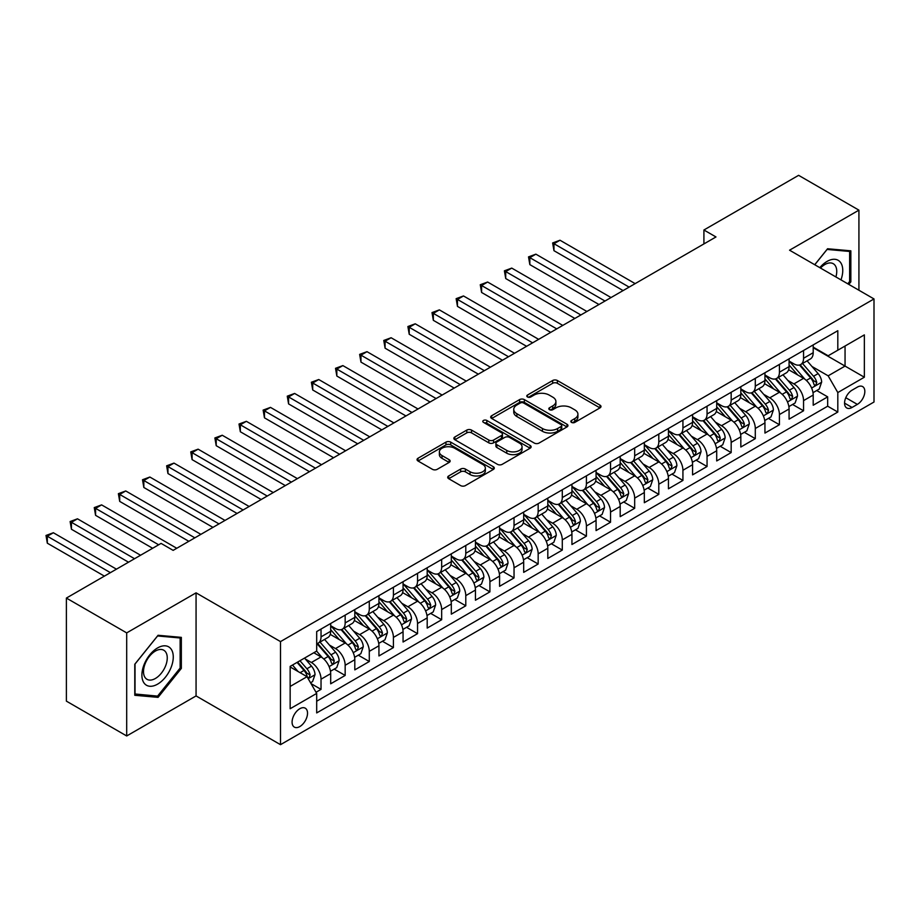 <?xml version="1.0" encoding="UTF-8"?>
<svg xmlns="http://www.w3.org/2000/svg" width="920" height="920" viewBox="0 0 920 920"><rect width="100%" height="100%" fill="white"/><g stroke="black" fill="none" stroke-linecap="round" stroke-linejoin="round"><path stroke-width="1.38" d="M571.527 422.395A2.346 1.357 0 0 0 574.839 422.395L600.001 407.87A3.346 1.932 0 0 0 600.99 406.502A3.346 1.932 0 0 0 600.001 405.133L557.382 380.523A3.346 1.932 0 0 0 552.644 380.523L527.482 395.048A2.346 1.357 0 0 0 526.792 396.014A2.346 1.357 0 0 0 527.482 396.968A2.346 1.357 0 0 0 530.794 396.968L534.048 395.082A10.718 6.187 0 0 1 549.205 395.082L552.759 397.141A10.718 6.187 0 0 1 555.898 401.511A10.718 6.187 0 0 1 552.759 405.892L549.504 407.767A2.346 1.357 0 0 0 548.814 408.721A2.346 1.357 0 0 0 549.504 409.676A2.346 1.357 0 0 0 552.816 409.676L556.082 407.801A10.718 6.187 0 0 1 571.228 407.801L574.781 409.848A10.718 6.187 0 0 1 577.921 414.23A10.718 6.187 0 0 1 574.781 418.6L571.527 420.486A2.346 1.357 0 0 0 570.837 421.44A2.346 1.357 0 0 0 571.527 422.395L571.527 420.486M299.805 726.57A10.913 6.302 120 0 0 306.935 716.944A10.913 6.302 120 0 0 305.267 708.193A10.913 6.302 120 0 0 299.805 708.733A10.913 6.302 120 0 0 292.675 718.359A10.913 6.302 120 0 0 294.342 727.11A10.913 6.302 120 0 0 299.805 726.57M448.684 475.962A3.346 1.932 0 0 0 447.706 477.33A3.346 1.932 0 0 0 448.684 478.687L460.644 485.599A3.346 1.932 0 0 0 465.382 485.599L493.327 469.464A3.346 1.932 0 0 0 494.304 468.096A3.346 1.932 0 0 0 493.327 466.727L450.697 442.117A3.346 1.932 0 0 0 445.959 442.117L418.013 458.252A3.346 1.932 0 0 0 417.036 459.62A3.346 1.932 0 0 0 418.013 460.989L432.457 469.326A3.346 1.932 0 0 0 437.195 469.326L449.155 462.426A3.346 1.932 0 0 0 450.133 461.058A3.346 1.932 0 0 0 449.155 459.69L441.991 455.549A8.958 5.175 0 0 1 439.369 451.892A8.958 5.175 0 0 1 444.9 447.12A8.958 5.175 0 0 1 454.664 448.235L482.724 464.439A8.958 5.175 0 0 1 485.346 468.096A8.958 5.175 0 0 1 479.815 472.88A8.958 5.175 0 0 1 470.051 471.753L465.382 469.05A3.346 1.932 0 0 0 460.644 469.05L448.684 475.962L448.684 478.687M196.064 592.848L126.695 632.891L66.389 598.069L66.389 701.144L126.695 735.966L196.064 695.922L280.508 744.671L280.508 641.596L196.064 592.848L196.064 695.922M858.923 290.237L858.923 210.151L789.556 250.194L874 298.942L280.508 641.596M858.923 210.151L798.606 175.329L703.915 230L703.915 243.927M66.389 598.069L161.08 543.398L173.144 550.367L715.978 236.957L703.915 230M534.29 443.072A3.346 1.932 0 0 0 539.028 443.072L566.973 426.937A3.346 1.932 0 0 0 567.95 425.58A3.346 1.932 0 0 0 566.973 424.212L524.342 399.602A3.346 1.932 0 0 0 519.604 399.602L491.659 415.736A3.346 1.932 0 0 0 490.682 417.093A3.346 1.932 0 0 0 491.659 418.462L534.29 443.072M484.426 422.901A2.346 1.357 0 0 1 486.806 423.234L486.806 420.452L530.15 445.464A3.346 1.932 0 0 1 531.127 446.832A3.346 1.932 0 0 1 530.15 448.201L502.205 464.335A3.346 1.932 0 0 1 497.467 464.335L454.836 439.725L454.836 436.988A3.346 1.932 0 0 0 453.859 438.357A3.346 1.932 0 0 0 454.836 439.725M454.836 436.988L466.796 430.088A3.346 1.932 0 0 1 471.534 430.088L488.819 440.07A3.346 1.932 0 0 0 493.557 440.07L501.492 435.493A3.346 1.932 0 0 0 502.469 434.125A3.346 1.932 0 0 0 501.492 432.756L483.494 422.36A2.346 1.357 0 0 1 482.804 421.406A2.346 1.357 0 0 1 484.253 420.152A2.346 1.357 0 0 1 486.806 420.452M316.031 692.265L321.034 689.379L311.017 683.594M305.325 658.996L311.385 662.492A13.65 7.877 60 0 1 321.034 679.202L330.683 673.635L330.683 683.801L345.161 675.441L334.178 669.105M329.452 645.069L335.512 648.565A13.65 7.877 60 0 1 345.161 665.275L354.809 659.709L354.809 669.875L369.288 661.514L358.305 655.178M353.579 631.131L359.639 634.639A13.65 7.877 60 0 1 369.288 651.348L378.936 645.782L378.936 655.948L393.415 647.588L382.433 641.251M377.706 617.205L383.766 620.701A13.65 7.877 60 0 1 393.415 637.422L403.063 631.844L403.063 642.022L417.542 633.661L406.559 627.325M401.833 603.279L407.893 606.774A13.65 7.877 60 0 1 417.542 623.495L427.19 617.918L427.19 628.084L441.669 619.735L430.686 613.398M425.96 589.352L432.009 592.848A13.65 7.877 60 0 1 441.669 609.557L451.317 603.991L451.317 614.157L465.784 605.797L454.813 599.46M450.087 575.425L456.136 578.922A13.65 7.877 60 0 1 465.784 595.631L475.444 590.065L475.444 600.231L489.911 591.87L478.94 585.534M474.214 561.487L480.263 564.995A13.65 7.877 60 0 1 489.911 581.704L499.572 576.139L499.572 586.304L514.038 577.944L503.067 571.607M498.329 547.561L504.39 551.057A13.65 7.877 60 0 1 514.038 567.778L523.687 562.2L523.687 572.366L538.165 564.017L527.194 557.681M522.457 533.634L528.517 537.13A13.65 7.877 60 0 1 538.165 553.851L547.814 548.274L547.814 558.44L562.292 550.091L551.322 543.743M546.583 519.708L552.644 523.204A13.65 7.877 60 0 1 562.292 539.913L571.941 534.347L571.941 544.514L586.419 536.153L575.437 529.816M570.71 505.781L576.771 509.277A13.65 7.877 60 0 1 586.419 525.987L596.068 520.421L596.068 530.587L610.546 522.226L599.564 515.89M594.837 491.843L600.898 495.339A13.65 7.877 60 0 1 610.546 512.06L620.195 506.483L620.195 516.66L634.673 508.3L623.691 501.963M618.964 477.917L625.025 481.413A13.65 7.877 60 0 1 634.673 498.134L644.322 492.556L644.322 502.722L658.8 494.373L647.818 488.037M643.091 463.99L649.152 467.486A13.65 7.877 60 0 1 658.8 484.207L668.449 478.63L668.449 488.796L682.928 480.435L671.945 474.099M667.219 450.064L673.268 453.56A13.65 7.877 60 0 1 682.928 470.269L692.576 464.703L692.576 474.869L707.054 466.509L696.072 460.172M691.345 436.137L697.394 439.633A13.65 7.877 60 0 1 707.054 456.343L716.703 450.777L716.703 460.943L731.17 452.582L720.199 446.246M715.472 422.199L721.521 425.695A13.65 7.877 60 0 1 731.17 442.416L740.83 436.839L740.83 447.016L755.297 438.656L744.326 432.319M739.588 408.273L745.648 411.769A13.65 7.877 60 0 1 755.297 428.49L764.945 422.912L764.945 433.078L779.424 424.729L768.453 418.393M763.715 394.346L769.775 397.842A13.65 7.877 60 0 1 779.424 414.552L789.072 408.986L789.072 419.152L803.551 410.791L803.551 400.625A13.65 7.877 -120 0 0 793.902 383.916L787.842 380.42M792.58 404.455L803.551 410.791M330.683 673.635A13.65 7.877 -120 0 0 321.034 656.926L313.8 652.74M354.809 659.709A13.65 7.877 -120 0 0 345.161 642.988L330.245 634.374M378.936 645.782A13.65 7.877 -120 0 0 369.288 629.061L354.361 620.448M403.063 631.844A13.65 7.877 -120 0 0 393.415 615.135L378.488 606.521M427.19 617.918A13.65 7.877 -120 0 0 417.542 601.208L402.615 592.595M451.317 603.991A13.65 7.877 -120 0 0 441.669 587.27L426.742 578.657M475.444 590.065A13.65 7.877 -120 0 0 465.784 573.344L450.869 564.73M499.572 576.139A13.65 7.877 -120 0 0 489.911 559.417L474.996 550.804M523.687 562.2A13.65 7.877 -120 0 0 514.038 545.491L499.123 536.877M547.814 548.274A13.65 7.877 -120 0 0 538.165 531.564L523.25 522.951M571.941 534.347A13.65 7.877 -120 0 0 562.292 517.626L547.377 509.013M596.068 520.421A13.65 7.877 -120 0 0 586.419 503.7L571.504 495.086M620.195 506.483A13.65 7.877 -120 0 0 610.546 489.773L595.631 481.16M644.322 492.556A13.65 7.877 -120 0 0 634.673 475.847L619.746 467.233M668.449 478.63A13.65 7.877 -120 0 0 658.8 461.921L643.873 453.307M692.576 464.703A13.65 7.877 -120 0 0 682.928 447.982L668 439.369M716.703 450.777A13.65 7.877 -120 0 0 707.054 434.056L692.127 425.442M740.83 436.839A13.65 7.877 -120 0 0 731.17 420.129L716.255 411.516M764.945 422.912A13.65 7.877 -120 0 0 755.297 406.203L740.381 397.589M789.072 408.986A13.65 7.877 -120 0 0 779.424 392.265L764.508 383.651M857.348 387.113L852.046 390.183A10.58 6.106 120 0 0 845.135 399.498A10.58 6.106 120 0 0 846.756 407.974A10.58 6.106 120 0 0 852.046 407.456L857.348 404.386A10.58 6.106 120 0 0 864.259 395.071A10.58 6.106 120 0 0 862.638 386.596A10.58 6.106 120 0 0 857.348 387.113M280.508 744.671L874 402.017L874 298.942M290.156 686.446L307.038 676.694L316.687 693.415L316.687 712.919L837.809 412.045L837.809 392.553L828.161 375.831L811.969 366.482M316.687 693.415L290.156 708.733L290.156 666.39L316.687 651.072L316.687 631.568L837.809 330.705L837.809 350.209L864.351 334.88L864.351 377.223L837.809 392.553M330.683 625.715L335.512 628.509A13.65 7.877 60 0 0 342.332 629.176L351.98 623.61A13.65 7.877 -120 0 0 354.809 617.366L354.809 609.557M354.809 611.788L359.639 614.571A13.65 7.877 60 0 0 366.459 615.25L376.107 609.684A13.65 7.877 -120 0 0 378.936 603.428L378.936 595.631M378.936 597.862L383.766 600.645A13.65 7.877 60 0 0 390.586 601.323L400.234 595.746A13.65 7.877 -120 0 0 403.063 589.501L403.063 581.704M403.063 583.935L407.893 586.718A13.65 7.877 60 0 0 414.713 587.397L424.361 581.819A13.65 7.877 -120 0 0 427.19 575.575L427.19 567.778M427.19 570.009L432.009 572.792A13.65 7.877 60 0 0 438.84 573.471L448.488 567.893A13.65 7.877 -120 0 0 451.317 561.648L451.317 553.84M451.317 556.071L456.136 558.865A13.65 7.877 60 0 0 462.967 559.532L472.615 553.966A13.65 7.877 -120 0 0 475.444 547.722L475.444 539.913M475.444 542.144L480.263 544.928A13.65 7.877 60 0 0 487.094 545.606L496.742 540.04A13.65 7.877 -120 0 0 499.572 533.784L499.572 525.987M499.572 528.218L504.39 531.001A13.65 7.877 60 0 0 511.221 531.679L520.87 526.102A13.65 7.877 -120 0 0 523.687 519.857L523.687 512.06M523.687 514.291L528.517 517.074A13.65 7.877 60 0 0 535.337 517.753L544.996 512.175A13.65 7.877 -120 0 0 547.814 505.931L547.814 498.134M547.814 500.353L552.644 503.148A13.65 7.877 60 0 0 559.463 503.815L569.112 498.249A13.65 7.877 -120 0 0 571.941 492.004L571.941 484.196M571.941 486.427L576.771 489.221A13.65 7.877 60 0 0 583.591 489.888L593.239 484.322A13.65 7.877 -120 0 0 596.068 478.078L596.068 470.269M596.068 472.5L600.898 475.284A13.65 7.877 60 0 0 607.717 475.962L617.366 470.396A13.65 7.877 -120 0 0 620.195 464.14L620.195 456.343M620.195 458.574L625.025 461.357A13.65 7.877 60 0 0 631.844 462.035L641.493 456.458A13.65 7.877 -120 0 0 644.322 450.213L644.322 442.416M644.322 444.647L649.152 447.43A13.65 7.877 60 0 0 655.971 448.109L665.62 442.531A13.65 7.877 -120 0 0 668.449 436.287L668.449 428.49M668.449 430.709L673.268 433.504A13.65 7.877 60 0 0 680.098 434.171L689.747 428.605A13.65 7.877 -120 0 0 692.576 422.36L692.576 414.552M692.576 416.783L697.394 419.566A13.65 7.877 60 0 0 704.225 420.244L713.874 414.678A13.65 7.877 -120 0 0 716.703 408.422L716.703 400.625M716.703 402.856L721.521 405.639A13.65 7.877 60 0 0 728.352 406.318L738.001 400.752A13.65 7.877 -120 0 0 740.83 394.496L740.83 386.699M740.83 388.93L745.648 391.713A13.65 7.877 60 0 0 752.48 392.391L762.128 386.814A13.65 7.877 -120 0 0 764.945 380.57L764.945 372.772M764.945 375.003L769.775 377.786A13.65 7.877 60 0 0 776.595 378.465L786.255 372.887A13.65 7.877 -120 0 0 789.072 366.643L789.072 358.846M316.687 701.212L827.678 406.203L827.678 396.865L813.199 405.225L813.199 395.059A13.65 7.877 -120 0 0 803.551 378.338L788.635 369.725M789.072 361.065L793.902 363.86A13.65 7.877 -120 0 0 800.722 364.527A13.65 7.877 -120 0 0 803.551 358.282L803.551 350.485M800.722 364.527L810.37 358.961A13.65 7.877 -120 0 0 813.199 352.716L813.199 344.908M321.034 629.061L321.034 636.858A13.65 7.877 60 0 1 318.205 643.115A13.65 7.877 60 0 1 316.687 643.667M318.205 643.115L327.853 637.537A13.65 7.877 -120 0 0 330.683 631.293L330.683 623.495M345.161 615.135L345.161 622.932A13.65 7.877 60 0 1 342.332 629.176M369.288 601.208L369.288 609.005A13.65 7.877 60 0 1 366.459 615.25M393.415 587.27L393.415 595.079A13.65 7.877 60 0 1 390.586 601.323M417.542 573.344L417.542 581.141A13.65 7.877 60 0 1 414.713 587.397M441.669 559.417L441.669 567.214A13.65 7.877 60 0 1 438.84 573.471M465.784 545.491L465.784 553.288A13.65 7.877 60 0 1 462.967 559.532M489.911 531.564L489.911 539.361A13.65 7.877 60 0 1 487.094 545.606M514.038 517.626L514.038 525.435A13.65 7.877 60 0 1 511.221 531.679M538.165 503.7L538.165 511.497A13.65 7.877 60 0 1 535.337 517.753M562.292 489.773L562.292 497.57A13.65 7.877 60 0 1 559.463 503.815M586.419 475.847L586.419 483.644A13.65 7.877 60 0 1 583.591 489.888M610.546 461.909L610.546 469.717A13.65 7.877 60 0 1 607.717 475.962M634.673 447.982L634.673 455.791A13.65 7.877 60 0 1 631.844 462.035M658.8 434.056L658.8 441.853A13.65 7.877 60 0 1 655.971 448.109M682.928 420.129L682.928 427.926A13.65 7.877 60 0 1 680.098 434.171M707.054 406.203L707.054 414A13.65 7.877 60 0 1 704.225 420.244M731.17 392.265L731.17 400.073A13.65 7.877 60 0 1 728.352 406.318M755.297 378.338L755.297 386.147A13.65 7.877 60 0 1 752.48 392.391M779.424 364.412L779.424 372.209A13.65 7.877 60 0 1 776.595 378.465M779.424 414.552L779.424 424.729M755.297 428.49L755.297 438.656M731.17 442.416L731.17 452.582M707.054 456.343L707.054 466.509M682.928 470.269L682.928 480.435M658.8 484.207L658.8 494.373M634.673 498.134L634.673 508.3M610.546 512.06L610.546 522.226M586.419 525.987L586.419 536.153M562.292 539.913L562.292 550.091M538.165 553.851L538.165 564.017M514.038 567.778L514.038 577.944M489.911 581.704L489.911 591.87M465.784 595.631L465.784 605.797M441.669 609.557L441.669 619.735M417.542 623.495L417.542 633.661M393.415 637.422L393.415 647.588M369.288 651.348L369.288 661.514M345.161 665.275L345.161 675.441M321.034 679.202L321.034 689.379M307.038 676.694L290.156 666.954M828.161 375.831L845.054 366.079L845.054 346.023L864.351 334.88M813.199 347.702L864.351 377.223M813.199 347.139L828.161 355.775L837.809 350.209M126.695 632.891L126.695 735.966M816.695 390.528L827.678 396.865M827.678 406.203L837.809 412.045M848.803 284.406L850.839 281.877L850.839 250.827L827.563 248.756L814.717 264.718M134.78 695.29L158.067 697.36L181.343 668.403L181.343 637.365L158.067 635.283L134.78 664.24L134.78 695.29M849.631 281.175L850.839 281.877M180.136 667.702L181.343 668.403M155.606 695.945L158.067 697.36M572.47 422.728L574.781 421.383A10.718 6.187 0 0 0 577.921 417.013L577.921 414.23M555.898 401.511L555.898 404.294A10.718 6.187 0 0 1 552.759 408.675L550.447 410.009M599.966 407.893L557.382 383.306A3.346 1.932 0 0 0 552.644 383.306L528.413 397.302M566.927 426.972L524.342 402.385A3.346 1.932 0 0 0 519.604 402.385L491.705 418.496L491.659 415.736M561.05 426.535A2.346 1.357 0 0 0 561.74 425.58A2.346 1.357 0 0 0 561.05 424.614L523.629 403.017A2.346 1.357 0 0 0 520.317 403.017L516.89 404.995A10.718 6.187 0 0 0 513.751 409.377A10.718 6.187 0 0 0 516.89 413.747L542.455 428.513A10.718 6.187 0 0 0 557.612 428.513L561.05 426.535L561.05 429.318A2.346 1.357 0 0 0 561.74 428.363L561.74 425.58M513.751 409.377L513.751 412.16A10.718 6.187 0 0 0 516.89 416.53L516.89 413.747M561.05 429.318L557.612 431.296A10.718 6.187 0 0 1 542.455 431.296L516.89 416.53M454.882 439.748L466.796 432.871L466.796 430.088M502.469 434.125L502.469 436.908A3.346 1.932 0 0 1 501.492 438.276L493.557 442.853A3.346 1.932 0 0 1 488.819 442.853L471.534 432.871A3.346 1.932 0 0 0 466.796 432.871M486.806 423.234L530.104 448.224M506.759 450.421A8.958 5.175 0 0 0 516.522 451.547A8.958 5.175 0 0 0 522.054 446.763A8.958 5.175 0 0 0 519.432 443.106L509.542 437.402A3.346 1.932 0 0 0 504.804 437.402L496.869 441.979A3.346 1.932 0 0 0 495.891 443.348A3.346 1.932 0 0 0 496.869 444.716L506.759 450.421L506.759 453.215A8.958 5.175 0 0 0 516.522 454.33A8.958 5.175 0 0 0 522.054 449.558L522.054 446.763M495.891 443.348L495.891 446.131A3.346 1.932 0 0 0 496.869 447.499L496.869 444.716M506.759 453.215L496.869 447.499M485.346 468.096L485.346 470.879A8.958 5.175 0 0 1 479.815 475.663A8.958 5.175 0 0 1 470.051 474.536L465.382 471.834A3.346 1.932 0 0 0 460.644 471.834L448.73 478.722M439.369 451.892L439.369 454.675A8.958 5.175 0 0 0 441.991 458.332L441.991 455.549M449.109 462.449L441.991 458.332M493.281 469.487L450.697 444.9A3.346 1.932 0 0 0 445.959 444.9L418.059 461.012M813.004 392.667L819.237 389.068L821.64 382.099A9.039 5.221 -120 0 0 818.121 373.612L807.105 360.847M804.896 379.224L791.821 364.09A26.105 15.065 -120 0 0 789.072 361.215M797.72 374.98L790.406 366.516A21.666 12.512 -120 0 0 789.072 365.056M635.156 283.624L560.004 240.235L553.966 243.719L553.966 250.689L623.093 290.593M799.491 365.022L810.646 377.936A9.039 5.221 60 0 1 813.866 384.157L814.522 385.227L815.752 385.054L816.764 382.49A9.039 5.221 -120 0 0 813.544 376.257L802.516 363.492M800.147 364.815L812.13 378.683A4.611 2.656 60 0 1 813.291 380.489L816.764 382.49M553.966 250.689L552.644 242.949L629.119 287.109M552.644 242.949L560.004 240.235M840.972 279.875A22.172 12.8 120 0 0 827.08 261.406A22.172 12.8 120 0 0 819.812 267.662M835.9 276.954A16.79 9.694 120 0 0 833.267 263.707A16.79 9.694 120 0 0 824.872 264.534A16.79 9.694 120 0 0 820.479 268.042M814.763 264.753L827.08 249.435L849.631 251.459L849.631 281.531L847.791 283.82M848.136 250.585L849.631 251.459M171.166 667.253A22.172 12.8 120 0 0 165.427 645.84A22.172 12.8 120 0 0 144.003 664.827A22.172 12.8 120 0 0 149.742 686.251A22.172 12.8 120 0 0 171.166 667.253M165.669 665.689A16.79 9.694 120 0 0 163.783 650.233A16.79 9.694 120 0 0 145.095 663.86A16.79 9.694 120 0 0 146.993 679.317A16.79 9.694 120 0 0 165.669 665.689M135.021 694.106L135.021 664.033L157.584 635.961L180.136 637.985L180.136 668.058L157.584 696.118L134.78 693.967M178.641 637.123L180.136 637.985M788.877 406.594L795.11 402.994L797.525 396.025A9.039 5.221 -120 0 0 793.994 387.538L782.977 374.773M780.769 393.15L767.694 378.016A26.105 15.065 -120 0 0 764.945 375.153M773.593 388.907L766.291 380.443A21.666 12.512 -120 0 0 764.945 378.982M611.029 297.551L535.877 254.161L529.839 257.646L529.839 264.615L598.966 304.52M775.376 378.948L786.519 391.862A9.039 5.221 60 0 1 789.739 398.084L790.406 399.165L791.625 398.992L792.637 396.416A9.039 5.221 -120 0 0 789.418 390.183L778.389 377.43M776.031 378.741L788.003 392.61A4.611 2.656 60 0 1 789.164 394.416L792.637 396.416M529.839 264.615L528.517 256.887L604.992 301.035M528.517 256.887L535.877 254.161M764.75 420.52L770.983 416.921L773.398 409.963A9.039 5.221 -120 0 0 769.867 401.465L758.85 388.711M756.643 407.077L743.567 391.943A26.105 15.065 -120 0 0 740.83 389.079M749.466 402.834L742.164 394.369A21.666 12.512 -120 0 0 740.83 392.909M586.903 311.478L511.75 268.099L505.724 271.572L505.724 278.541L574.839 318.447M751.249 392.874L762.393 405.789A9.039 5.221 60 0 1 765.612 412.022L766.279 413.091L767.498 412.919L768.51 410.343A9.039 5.221 -120 0 0 765.29 404.122L754.262 391.356M751.904 392.667L763.876 406.536A4.611 2.656 60 0 1 765.037 408.342L768.51 410.343M505.724 278.541L504.39 270.813L580.865 314.962M504.39 270.813L511.75 268.099M740.623 434.459L746.856 430.859L749.271 423.89A9.039 5.221 -120 0 0 745.752 415.403L734.723 402.638M732.515 421.015L719.44 405.869A26.105 15.065 -120 0 0 716.703 403.006M725.351 416.76L718.037 408.296A21.666 12.512 -120 0 0 716.703 406.847M562.775 325.416L487.623 282.026L481.597 285.51L481.597 292.468L550.712 332.373M727.122 406.812L738.265 419.716A9.039 5.221 60 0 1 741.497 425.948L742.152 427.018L743.371 426.845L744.383 424.269A9.039 5.221 -120 0 0 741.163 418.048L730.135 405.283M727.777 406.594L739.76 420.463A4.611 2.656 60 0 1 740.91 422.268L744.383 424.269M481.597 292.468L480.263 284.74L556.749 328.888M480.263 284.74L487.623 282.026M716.496 448.385L722.729 444.785L725.144 437.816A9.039 5.221 -120 0 0 721.625 429.329L710.596 416.565M708.388 434.941L695.313 419.808A26.105 15.065 -120 0 0 692.576 416.933M701.224 430.698L693.91 422.222A21.666 12.512 -120 0 0 692.576 420.773M538.648 339.342L463.496 295.952L457.47 299.437L457.47 306.394L526.585 346.299M702.995 420.739L714.138 433.642A9.039 5.221 60 0 1 717.37 439.875L718.025 440.944L719.244 440.772L720.256 438.207A9.039 5.221 -120 0 0 717.036 431.974L706.019 419.209M703.65 420.532L715.633 434.401A4.611 2.656 60 0 1 716.795 436.195L720.256 438.207M457.47 306.394L456.136 298.666L532.622 342.827M456.136 298.666L463.496 295.952M692.369 462.311L698.602 458.712L701.017 451.743A9.039 5.221 -120 0 0 697.498 443.256L686.469 430.491M684.261 448.868L671.186 433.734A26.105 15.065 -120 0 0 668.449 430.859M677.097 444.624L669.783 436.16A21.666 12.512 -120 0 0 668.449 434.7M514.521 353.268L439.369 309.879L433.343 313.363L433.343 320.332L502.458 360.237M678.868 434.666L690.011 447.58A9.039 5.221 60 0 1 693.243 453.801L693.898 454.871L695.117 454.698L696.141 452.134A9.039 5.221 -120 0 0 692.909 445.901L681.893 433.136M679.523 434.459L691.506 448.327A4.611 2.656 60 0 1 692.668 450.133L696.141 452.134M433.343 320.332L432.009 312.593L508.495 356.753M432.009 312.593L439.369 309.879M668.242 476.238L674.475 472.638L676.89 465.681A9.039 5.221 -120 0 0 673.371 457.183L662.342 444.429M660.134 462.794L647.07 447.66A26.105 15.065 -120 0 0 644.322 444.797M652.97 458.551L645.656 450.087A21.666 12.512 -120 0 0 644.322 448.626M490.394 367.195L415.242 323.805L409.216 327.29L409.216 334.259L478.331 374.164M654.741 448.592L665.896 461.506A9.039 5.221 60 0 1 669.116 467.728L669.771 468.809L670.99 468.636L672.014 466.06A9.039 5.221 -120 0 0 668.782 459.827L657.765 447.074M655.396 448.385L667.38 462.254A4.611 2.656 60 0 1 668.541 464.059L672.014 466.06M409.216 334.259L407.893 326.531L484.368 370.679M407.893 326.531L415.242 323.805M644.115 490.164L650.348 486.565L652.763 479.607A9.039 5.221 -120 0 0 649.244 471.12L638.216 458.355M636.007 476.721L622.943 461.587A26.105 15.065 -120 0 0 620.195 458.723M628.843 472.477L621.529 464.013A21.666 12.512 -120 0 0 620.195 462.553M466.267 381.122L391.115 337.743L385.089 341.216L385.089 348.185L454.204 388.091M630.614 462.53L641.769 475.433A9.039 5.221 60 0 1 644.989 481.666L645.644 482.735L646.863 482.563L647.887 479.987A9.039 5.221 -120 0 0 644.655 473.765L633.638 461M631.269 462.311L643.252 476.18A4.611 2.656 60 0 1 644.414 477.986L647.887 479.987M385.089 348.185L383.766 340.457L460.241 384.606M383.766 340.457L391.115 337.743M619.988 504.102L626.232 500.503L628.636 493.534A9.039 5.221 -120 0 0 625.117 485.047L614.1 472.282M611.88 490.659L598.817 475.525A26.105 15.065 -120 0 0 596.068 472.65M604.716 486.404L597.402 477.94A21.666 12.512 -120 0 0 596.068 476.491M442.14 395.059L366.999 351.67L360.962 355.154L360.962 362.112L430.088 402.017M606.487 476.456L617.642 489.359A9.039 5.221 60 0 1 620.862 495.592L621.518 496.662L622.736 496.489L623.76 493.913A9.039 5.221 -120 0 0 620.529 487.692L609.511 474.927M607.143 476.238L619.125 490.118A4.611 2.656 60 0 1 620.287 491.912L623.76 493.913M360.962 362.112L359.639 354.384L436.114 398.544M359.639 354.384L366.999 351.67M595.872 518.029L602.106 514.429L604.509 507.46A9.039 5.221 -120 0 0 600.99 498.973L589.973 486.208M587.765 504.585L574.689 489.451A26.105 15.065 -120 0 0 571.941 486.576M580.589 500.342L573.275 491.866A21.666 12.512 -120 0 0 571.941 490.417M418.025 408.986L342.872 365.596L336.835 369.081L336.835 376.038L405.961 415.955M582.36 490.383L593.515 503.286A9.039 5.221 60 0 1 596.735 509.519L597.39 510.588L598.621 510.416L599.633 507.851A9.039 5.221 -120 0 0 596.413 501.618L585.384 488.853M583.015 490.176L594.998 504.045A4.611 2.656 60 0 1 596.16 505.839L599.633 507.851M336.835 376.038L335.512 368.31L411.987 412.47M335.512 368.31L342.872 365.596M571.745 531.955L577.978 528.356L580.382 521.387A9.039 5.221 -120 0 0 576.863 512.9L565.846 500.135M563.638 518.512L550.562 503.378A26.105 15.065 -120 0 0 547.814 500.503M556.462 514.268L549.148 505.804A21.666 12.512 -120 0 0 547.814 504.344M393.898 422.912L318.745 379.523L312.708 383.007L312.708 389.976L381.834 429.881M558.233 504.309L569.388 517.224A9.039 5.221 60 0 1 572.608 523.445L573.264 524.515L574.494 524.354L575.506 521.778A9.039 5.221 -120 0 0 572.286 515.545L561.257 502.791M558.889 504.102L570.871 517.971A4.611 2.656 60 0 1 572.033 519.777L575.506 521.778M312.708 389.976L311.385 382.237L387.86 426.397M311.385 382.237L318.745 379.523M547.618 545.882L553.851 542.283L556.266 535.325A9.039 5.221 -120 0 0 552.736 526.827L541.719 514.073M539.511 532.438L526.435 517.304A26.105 15.065 -120 0 0 523.687 514.441M532.335 528.195L525.033 519.731A21.666 12.512 -120 0 0 523.687 518.27M369.771 436.839L294.618 393.449L288.581 396.934L288.581 403.903L357.707 443.808M534.117 518.236L545.261 531.15A9.039 5.221 60 0 1 548.481 537.372L549.148 538.453L550.367 538.28L551.379 535.704A9.039 5.221 -120 0 0 548.159 529.483L537.13 516.718M534.773 518.029L546.745 531.898A4.611 2.656 60 0 1 547.906 533.703L551.379 535.704M288.581 403.903L287.258 396.175L363.733 440.323M287.258 396.175L294.618 393.449M523.491 559.808L529.724 556.209L532.139 549.251A9.039 5.221 -120 0 0 528.609 540.764L517.592 527.999M515.384 546.376L502.308 531.231A26.105 15.065 -120 0 0 499.572 528.367M508.208 542.121L500.905 533.658A21.666 12.512 -120 0 0 499.572 532.197M345.644 450.777L270.491 407.387L264.465 410.86L264.465 417.829L333.58 457.734M509.99 532.174L521.134 545.077A9.039 5.221 60 0 1 524.354 551.31L525.021 552.379L526.24 552.207L527.252 549.631A9.039 5.221 -120 0 0 524.032 543.409L513.003 530.644M510.646 531.955L522.617 545.824A4.611 2.656 60 0 1 523.779 547.63L527.252 549.631M264.465 417.829L263.131 410.101L339.606 454.25M263.131 410.101L270.491 407.387M499.364 573.746L505.597 570.147L508.012 563.178A9.039 5.221 -120 0 0 504.493 554.691L493.465 541.926M491.257 560.303L478.181 545.169A26.105 15.065 -120 0 0 475.444 542.294M484.092 556.048L476.778 547.584A21.666 12.512 -120 0 0 475.444 546.135M321.517 464.703L246.364 421.314L240.338 424.798L240.338 431.756L309.453 471.661M485.863 546.101L497.007 559.003A9.039 5.221 60 0 1 500.238 565.236L500.894 566.306L502.113 566.134L503.125 563.569A9.039 5.221 -120 0 0 499.905 557.336L488.876 544.571M486.519 545.882L498.49 559.762A4.611 2.656 60 0 1 499.652 561.556L503.125 563.569M240.338 431.756L239.005 424.028L315.479 468.188M239.005 424.028L246.364 421.314M475.237 587.673L481.47 584.073L483.885 577.104A9.039 5.221 -120 0 0 480.366 568.617L469.338 555.852M467.13 574.229L454.054 559.096A26.105 15.065 -120 0 0 451.317 556.221M459.966 569.986L452.651 561.51A21.666 12.512 -120 0 0 451.317 560.061M297.39 478.63L222.237 435.24L216.211 438.725L216.211 445.694L285.327 485.599M461.736 560.027L472.88 572.941A9.039 5.221 60 0 1 476.111 579.163L476.767 580.232L477.986 580.06L478.998 577.495A9.039 5.221 -120 0 0 475.778 571.262L464.761 558.497M462.392 559.82L474.375 573.689A4.611 2.656 60 0 1 475.536 575.483L478.998 577.495M216.211 445.694L214.877 437.954L291.364 482.114M214.877 437.954L222.237 435.24M451.11 601.599L457.343 598L459.758 591.031A9.039 5.221 -120 0 0 456.239 582.544L445.211 569.779M443.003 588.156L429.928 573.022A26.105 15.065 -120 0 0 427.19 570.159M435.838 583.912L428.524 575.448A21.666 12.512 -120 0 0 427.19 573.988M273.263 492.556L198.111 449.167L192.084 452.651L192.084 459.62L261.2 499.525M437.609 573.953L448.753 586.868A9.039 5.221 60 0 1 451.984 593.089L452.64 594.17L453.859 593.998L454.871 591.422A9.039 5.221 -120 0 0 451.651 585.189L440.634 572.435M438.265 573.746L450.248 587.615A4.611 2.656 60 0 1 451.409 589.421L454.871 591.422M192.084 459.62L190.75 451.892L267.237 496.041M190.75 451.892L198.111 449.167M426.983 615.526L433.216 611.926L435.631 604.969A9.039 5.221 -120 0 0 432.112 596.47L421.084 583.717M418.876 602.082L405.812 586.948A26.105 15.065 -120 0 0 403.063 584.085M411.711 597.839L404.397 589.375A21.666 12.512 -120 0 0 403.063 587.914M249.136 506.483L173.983 463.105L167.958 466.578L167.958 473.547L237.072 513.452M413.482 587.88L424.637 600.794A9.039 5.221 60 0 1 427.857 607.028L428.513 608.097L429.732 607.924L430.755 605.348A9.039 5.221 -120 0 0 427.524 599.127L416.507 586.362M414.138 587.673L426.121 601.542A4.611 2.656 60 0 1 427.282 603.347L430.755 605.348M167.958 473.547L166.635 465.819L243.11 509.967M166.635 465.819L173.983 463.105M402.856 629.464L409.089 625.865L411.504 618.895A9.039 5.221 -120 0 0 407.985 610.408L396.957 597.644M394.749 616.02L381.685 600.875A26.105 15.065 -120 0 0 378.936 598.011M387.584 611.765L380.27 603.301A21.666 12.512 -120 0 0 378.936 601.852M225.009 520.421L149.856 477.031L143.83 480.516L143.83 487.473L212.945 527.378M389.355 601.818L400.51 614.721A9.039 5.221 60 0 1 403.73 620.954L404.386 622.023L405.605 621.851L406.628 619.275A9.039 5.221 -120 0 0 403.397 613.053L392.38 600.288M390.011 601.599L401.994 615.469A4.611 2.656 60 0 1 403.155 617.274L406.628 619.275M143.83 487.473L142.508 479.745L218.983 523.894M142.508 479.745L149.856 477.031M378.729 643.39L384.974 639.791L387.377 632.822A9.039 5.221 -120 0 0 383.858 624.335L372.841 611.57M370.622 629.947L357.558 614.813A26.105 15.065 -120 0 0 354.809 611.938M363.457 625.692L356.143 617.228A21.666 12.512 -120 0 0 354.809 615.779M200.882 534.347L125.741 490.958L119.703 494.442L119.703 501.4L188.818 541.305M365.228 615.744L376.383 628.647A9.039 5.221 60 0 1 379.603 634.88L380.259 635.95L381.478 635.778L382.501 633.213A9.039 5.221 -120 0 0 379.27 626.98L368.253 614.215M365.884 615.537L377.867 629.406A4.611 2.656 60 0 1 379.028 631.2L382.501 633.213M119.703 501.4L118.381 493.672L194.856 537.832M118.381 493.672L125.741 490.958M354.614 657.317L360.847 653.717L363.25 646.748A9.039 5.221 -120 0 0 359.731 638.261L348.714 625.496M346.506 643.873L333.431 628.74A26.105 15.065 -120 0 0 330.683 625.865M339.33 639.63L332.016 631.166A21.666 12.512 -120 0 0 330.683 629.706M176.767 548.274L101.614 504.884L95.576 508.369L95.576 515.338L152.639 548.274M341.101 629.671L352.256 642.585A9.039 5.221 60 0 1 355.476 648.807L356.132 649.876L357.362 649.704L358.374 647.139A9.039 5.221 -120 0 0 355.154 640.906L344.126 628.141M341.757 629.464L353.74 643.333A4.611 2.656 60 0 1 354.901 645.138L358.374 647.139M95.576 515.338L94.254 507.598L158.665 544.789M94.254 507.598L101.614 504.884M330.487 671.244L336.72 667.644L339.123 660.686A9.039 5.221 -120 0 0 335.604 652.188L324.587 639.434M322.379 657.8L316.606 651.119M315.203 653.556L314.272 652.464M140.576 555.243L77.487 518.811L71.45 522.295L71.45 529.264L128.512 562.2M316.974 643.597L328.129 656.512A9.039 5.221 60 0 1 331.349 662.733L332.005 663.814L333.235 663.642L334.247 661.066A9.039 5.221 -120 0 0 331.027 654.833L319.999 642.08M317.63 643.39L329.613 657.259A4.611 2.656 60 0 1 330.774 659.065L334.247 661.066M71.45 529.264L70.127 521.536L134.538 558.716M70.127 521.536L77.487 518.811M310.546 682.755L312.593 681.57L315.008 674.613A9.039 5.221 -120 0 0 311.478 666.126L304.543 658.087M298.068 671.519L292.479 665.045M291.077 667.483L290.156 666.413M116.449 569.169L53.36 532.749L47.322 536.222L47.322 543.191L104.385 576.127M297.068 662.4L304.002 670.438A9.039 5.221 60 0 1 307.222 676.671L307.889 677.741L309.108 677.568L310.12 674.992A9.039 5.221 -120 0 0 306.9 668.771L299.954 660.732M297.62 662.078L305.486 671.186A4.611 2.656 60 0 1 306.647 672.991L310.12 674.992M47.322 543.191L46 535.463L110.412 572.654M46 535.463L53.36 532.749M311.385 662.492L321.034 656.926M335.512 648.565L345.161 642.988M359.639 634.639L369.288 629.061M383.766 620.701L393.415 615.135M407.893 606.774L417.542 601.208M432.009 592.848L441.669 587.27M456.136 578.922L465.784 573.344M480.263 564.995L489.911 559.417M504.39 551.057L514.038 545.491M528.517 537.13L538.165 531.564M552.644 523.204L562.292 517.626M576.771 509.277L586.419 503.7M600.898 495.339L610.546 489.773M625.025 481.413L634.673 475.847M649.152 467.486L658.8 461.921M673.268 453.56L682.928 447.982M697.394 439.633L707.054 434.056M721.521 425.695L731.17 420.129M745.648 411.769L755.297 406.203M769.775 397.842L779.424 392.265M793.902 383.916L803.551 378.338M803.551 358.282L813.199 352.716M321.034 636.858L330.683 631.293M345.161 622.932L354.809 617.366M369.288 609.005L378.936 603.428M393.415 595.079L403.063 589.501M417.542 581.141L427.19 575.575M441.669 567.214L451.317 561.648M465.784 553.288L475.444 547.722M489.911 539.361L499.572 533.784M514.038 525.435L523.687 519.857M538.165 511.497L547.814 505.931M562.292 497.57L571.941 492.004M586.419 483.644L596.068 478.078M610.546 469.717L620.195 464.14M634.673 455.791L644.322 450.213M658.8 441.853L668.449 436.287M682.928 427.926L692.576 422.36M707.054 414L716.703 408.422M731.17 400.073L740.83 394.496M755.297 386.147L764.945 380.57M779.424 372.209L789.072 366.643M803.551 400.625L813.199 395.059M845.779 397.704L857.348 404.386M844.571 403.132L852.046 407.456M574.781 421.383L574.781 418.6M549.504 409.676L549.504 407.767M552.759 408.675L552.759 405.892M527.482 396.968L527.482 395.048M552.644 383.306L552.644 380.523M557.382 383.306L557.382 380.523M600.001 407.87L600.001 405.133M519.604 402.385L519.604 399.602M524.342 402.385L524.342 399.602M566.973 426.937L566.973 424.212M542.455 431.296L542.455 428.513M557.612 431.296L557.612 428.513M471.534 432.871L471.534 430.088M488.819 442.853L488.819 440.07M493.557 442.853L493.557 440.07M501.492 438.276L501.492 435.493M530.15 448.201L530.15 445.464M460.644 471.834L460.644 469.05M465.382 471.834L465.382 469.05M470.051 474.536L470.051 471.753M449.155 462.426L449.155 459.69M418.013 460.989L418.013 458.252M445.959 444.9L445.959 442.117M450.697 444.9L450.697 442.117M493.327 469.464L493.327 466.727M811.624 388.033L821.583 382.272M791.821 364.09L793.063 363.365M813.544 376.257L818.121 373.612M806.334 380.42L810.646 377.936M787.497 401.959L797.456 396.209M767.694 378.016L768.936 377.303M789.418 390.183L793.994 387.538M782.207 394.346L786.519 391.862M763.37 415.886L773.341 410.136M743.567 391.943L744.809 391.23M765.29 404.122L769.867 401.465M758.08 408.273L762.393 405.789M739.243 429.812L749.213 424.062M719.44 405.869L720.682 405.156M741.163 418.048L745.752 415.403M733.953 422.211L738.265 419.716M715.116 443.75L725.086 437.989M695.313 419.808L696.555 419.083M717.036 431.974L721.625 429.329M709.826 436.137L714.138 433.642M690.989 457.677L700.959 451.927M671.186 433.734L672.428 433.021M692.909 445.901L697.498 443.256M685.699 450.064L690.011 447.58M666.862 471.603L676.832 465.853M647.07 447.66L648.312 446.947M668.782 459.827L673.371 457.183M661.583 463.99L665.896 461.506M642.735 485.53L652.706 479.78M622.943 461.587L624.185 460.874M644.655 473.765L649.244 471.12M637.456 477.928L641.769 475.433M618.619 499.456L628.578 493.706M598.817 475.525L600.058 474.8M620.529 487.692L625.117 485.047M613.33 491.855L617.642 489.359M594.492 513.394L604.452 507.633M574.689 489.451L575.931 488.727M596.413 501.618L600.99 498.973M589.202 505.781L593.515 503.286M570.365 527.321L580.324 521.571M550.562 503.378L551.804 502.665M572.286 515.545L576.863 512.9M565.075 519.708L569.388 517.224M546.238 541.247L556.197 535.497M526.435 517.304L527.678 516.591M548.159 529.483L552.736 526.827M540.948 533.634L545.261 531.15M522.111 555.174L532.07 549.424M502.308 531.231L503.55 530.518M524.032 543.409L528.609 540.764M516.822 547.572L521.134 545.077M497.984 569.112L507.955 563.351M478.181 545.169L479.423 544.444M499.905 557.336L504.493 554.691M492.694 561.499L497.007 559.003M473.857 583.038L483.828 577.277M454.054 559.096L455.296 558.371M475.778 571.262L480.366 568.617M468.567 575.425L472.88 572.941M449.73 596.965L459.701 591.215M429.928 573.022L431.169 572.309M451.651 585.189L456.239 582.544M444.44 589.352L448.753 586.868M425.603 610.891L435.574 605.141M405.812 586.948L407.054 586.235M427.524 599.127L432.112 596.47M420.325 603.279L424.637 600.794M401.476 624.818L411.447 619.068M381.685 600.875L382.927 600.162M403.397 613.053L407.985 610.408M396.198 617.216L400.51 614.721M377.361 638.756L387.32 632.994M357.558 614.813L358.8 614.088M379.27 626.98L383.858 624.335M372.071 631.143L376.383 628.647M353.234 652.682L363.193 646.921M333.431 628.74L334.673 628.026M355.154 640.906L359.731 638.261M347.944 645.069L352.256 642.585M329.107 666.609L339.066 660.859M331.027 654.833L335.604 652.188M323.817 658.996L328.129 656.512M308.188 678.684L314.939 674.785M306.9 668.771L311.478 666.126M300.104 672.692L304.002 670.438"/></g></svg>
